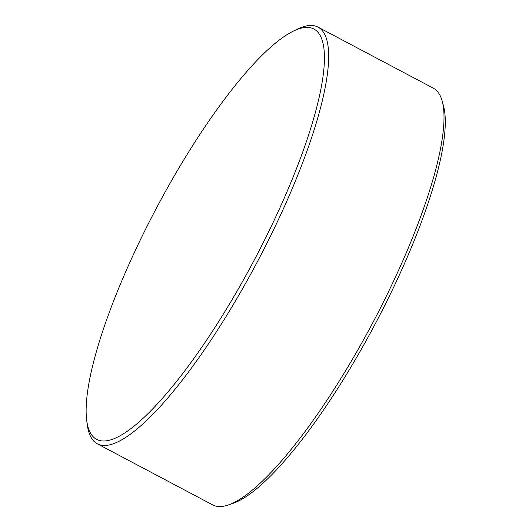 <?xml version="1.0" encoding="UTF-8"?>
<svg xmlns="http://www.w3.org/2000/svg" width="532" height="532" viewBox="0 0 532 532"><rect width="100%" height="100%" fill="white"/><g stroke="black" fill="none" stroke-linecap="round" stroke-linejoin="round"><path stroke-width="0.8" d="M299.882 28.529A232.165 55.381 -62.1 0 0 292.686 31.454A232.165 55.381 -62.1 0 0 132.827 255.819A232.165 55.381 -62.1 0 0 86.709 420.44A232.165 55.381 -62.1 0 0 110.683 439.871A232.165 55.381 -62.1 0 0 218.153 322.405A232.165 55.381 -62.1 0 0 277.737 212.581A232.165 55.381 -62.1 0 0 285.478 195.271A232.165 55.381 -62.1 0 0 299.882 28.529M292.686 31.454L296.424 29.573A235.762 56.239 117.9 0 1 303.732 26.6A235.762 56.239 117.9 0 1 317.99 27.105A235.762 56.239 117.9 0 1 269.717 237.658A235.762 56.239 117.9 0 1 111.6 444.32A235.762 56.239 117.9 0 1 97.336 443.814A235.762 56.239 117.9 0 1 87.255 424.589L86.709 420.44M97.336 443.814L212.68 504.895A235.762 56.239 -62.1 0 0 226.945 505.4A235.762 56.239 -62.1 0 0 228.268 504.974A235.762 56.239 -62.1 0 0 372.713 322.858A235.762 56.239 -62.1 0 0 442.165 101.033A235.762 56.239 -62.1 0 0 433.341 88.186L317.99 27.105M442.165 101.033L443.475 105.795A232.052 55.355 117.9 0 1 375.113 324.128A232.052 55.355 117.9 0 1 232.95 503.378L228.268 504.974"/></g></svg>
